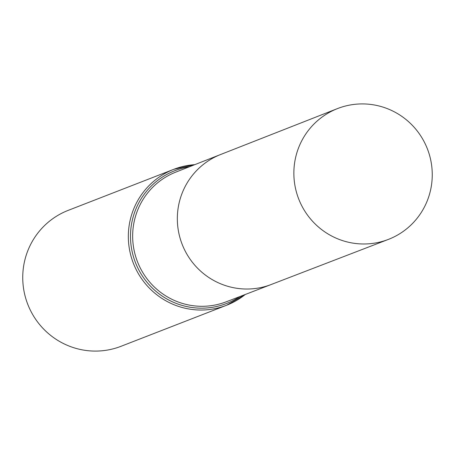<?xml version="1.0" encoding="UTF-8"?>
<svg xmlns="http://www.w3.org/2000/svg" width="455" height="455" viewBox="0 0 455 455"><rect width="100%" height="100%" fill="white"/><g stroke="black" fill="none" stroke-linecap="round" stroke-linejoin="round"><path stroke-width="0.68" d="M388.274 239.449L226.249 301.801A69.575 68.455 -111.2 0 1 136.147 258.019A69.575 68.455 -111.2 0 1 175.823 172.109L220.607 154.512A69.746 68.62 68.8 0 0 182.148 244.295A69.746 68.62 68.8 0 0 271.163 284.517A69.746 68.62 -111.2 0 1 180.84 240.632A69.746 68.62 -111.2 0 1 220.607 154.512L337.4 108.626A70.184 69.052 -111.2 0 1 427.416 148.927A70.184 69.052 -111.2 0 1 388.274 239.449A70.184 69.052 -111.2 0 1 297.382 195.286A70.184 69.052 -111.2 0 1 337.4 108.626M68.21 210.364A72.919 71.742 68.8 0 0 27.772 304.327A72.919 71.742 68.8 0 0 121.064 346.283L226.658 305.225A72.919 71.742 -111.2 0 1 131.995 259.43A72.919 71.742 -111.2 0 1 173.81 169.305A72.919 71.742 -111.2 0 1 194.791 164.653L173.81 169.305L68.21 210.364M239.831 296.575A71.247 70.098 -111.2 0 1 134.071 258.724A71.247 70.098 -111.2 0 1 189.365 166.786M245.273 294.476A72.919 71.742 -111.2 0 1 226.658 305.225L245.285 294.476"/></g></svg>
